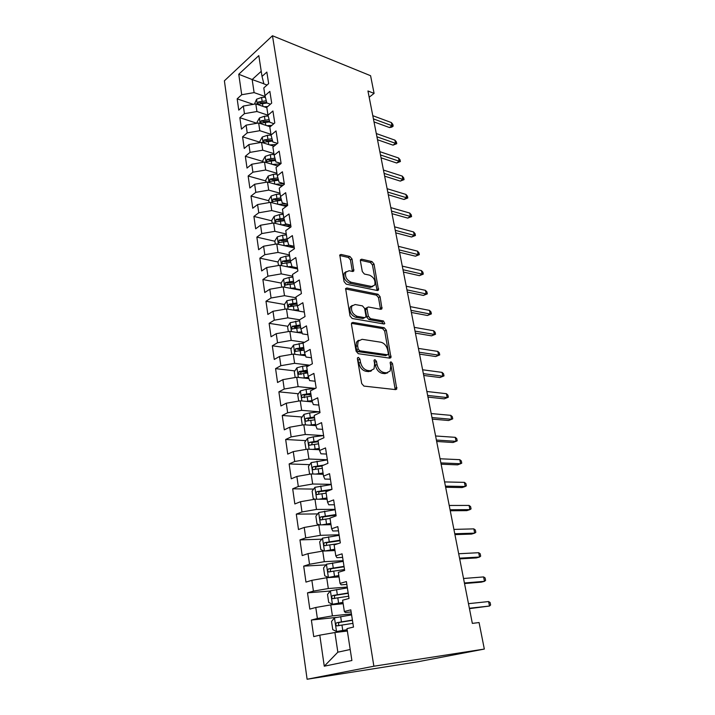<?xml version="1.0" encoding="UTF-8"?>
<svg xmlns="http://www.w3.org/2000/svg" width="715" height="715" viewBox="0 0 715 715"><rect width="100%" height="100%" fill="white"/><g stroke="black" fill="none" stroke-linecap="round" stroke-linejoin="round"><path stroke-width="1.07" d="M358.403 357.366L357.536 357.804L357.411 358.805L361.692 383.544L363.917 386.091L395.663 389.621L396.771 389.049L392.499 363.578L391.025 361.853L390.238 362.246L390.694 366.339L390.149 371.022L386.529 372.846L383.928 372.524C380.478 371.648 378.181 368.985 377.037 364.525L376.483 361.397L374.964 359.645L374.142 360.056L374.58 364.194L374.034 368.851L370.227 370.79L367.546 370.45C363.98 369.557 361.638 366.849 360.503 362.317L359.949 359.144L358.403 357.366M352.039 259L349.921 256.488L341.064 254.442L339.786 254.996L344.067 281.63L346.23 284.168L377.341 290.522L378.494 290.013L374.034 264.032L371.988 261.574L361.71 259.205L360.503 259.715L360.387 260.912L362.308 271.557L364.4 274.042L369.539 275.159C373.954 277.313 375.688 280.629 374.731 285.106L371.603 286.483L351.137 282.246C346.614 280.128 344.818 276.785 345.747 272.209L349.117 270.726L352.575 271.477L353.809 270.94L352.039 259L350.475 259.983L348.366 257.471L339.643 255.469M367.948 90.984L472.338 623.391L479.068 622.542L484.323 649.068L373.874 666.228L272.469 35.75L370.584 75.719L374.088 93.397L367.948 90.984M352.861 322.402L351.61 323.01L351.458 324.351L356.088 351.154L358.295 353.702L389.845 358.152L390.971 357.598L386.306 330.187L384.214 327.72L352.861 322.402L351.548 323.144M350.001 315.941L345.622 288.565L346.891 287.993L378.029 294.24L380.094 296.698L381.962 308.791L380.818 309.318L368.368 306.994L367.17 307.548L367.036 308.853L368.35 316.173L370.477 318.675L383.455 320.964L384.813 323.627L384.018 324.002L352.182 318.488L350.001 315.941M373.874 666.228L307.101 679.25L224.394 80.813L272.469 35.75M336.3 617.429L311.374 620.048L313.733 636.609L319.784 635.161L324.27 666.201L351.896 660.517L346.99 628.628L353.496 627.064L350.806 609.841L344.362 611.513L342.619 600.207L349.027 598.473L346.391 581.572L340.036 583.413L338.329 572.322L344.648 570.418L342.056 553.839L335.791 555.841L334.12 544.964L340.349 542.891L337.811 526.615L331.626 528.787L329.981 518.098L336.13 515.873L333.637 499.901L327.542 502.225L325.924 491.732L331.992 489.355L329.544 473.67L323.529 476.145L321.947 465.84L327.926 463.32L325.522 447.921L319.587 450.53L318.032 440.422L323.94 437.75L321.571 422.637L315.717 425.38L314.189 415.451L320.016 412.644L317.701 397.799L311.919 400.677L310.417 390.917L316.164 387.986L313.885 373.4L308.183 376.403L306.708 366.813L312.384 363.756L310.149 349.421L304.51 352.558L303.062 343.129L308.666 339.956L306.467 325.87L300.908 329.115L299.478 319.855L305.019 316.557L302.856 302.722L297.36 306.074L295.956 296.975L301.426 293.57L299.299 279.958L293.874 283.426L292.498 274.48L297.896 270.967L295.804 257.588L290.451 261.163L289.092 252.359L294.428 248.749L292.372 235.593L287.081 239.266L285.75 230.614L291.014 226.896L288.994 213.964L283.766 217.735L282.461 209.218L287.662 205.411L285.678 192.692L280.512 196.553L279.216 188.179L284.364 184.282L282.407 171.77L277.304 175.72L276.035 167.48L281.12 163.494L279.199 151.178L274.149 155.218L272.898 147.111L277.921 143.045L276.035 130.925L271.048 135.046L269.814 127.064L274.783 122.917L272.924 110.995L267.991 115.195L266.784 107.339L271.691 103.112L269.859 91.386L264.979 95.658L263.79 87.927L268.652 83.619L266.847 72.072L262.021 76.425L263.898 83.887L267.053 85.04M311.374 620.048L317.38 618.493L315.789 607.482L330.768 604.881L343.164 603.728M330.294 591.019L307.504 592.842L309.818 609.109L315.789 607.482M307.504 592.842L313.42 591.126L311.865 580.321L326.71 577.738L339.035 576.898M325.969 564.886L303.696 566.128L305.966 582.099L311.865 580.321M303.696 566.128L309.541 564.26L308.004 553.642L322.724 551.086L334.978 550.559M321.75 539.19L299.96 539.897L302.195 555.582L308.004 553.642M299.96 539.897L305.725 537.868L304.224 527.447L318.801 524.917L331 524.685M317.639 513.924L296.296 514.13L298.486 529.529L304.224 527.447M296.296 514.13L301.989 511.958L300.506 501.724L314.957 499.213L327.086 499.258M313.626 489.087L292.685 488.81L294.839 503.95L300.506 501.724M292.685 488.81L298.307 486.504L296.859 476.449L311.177 473.956L323.243 474.277M309.711 464.652L289.146 463.937L291.264 478.809L296.859 476.449M289.146 463.937L294.696 461.497L293.266 451.612L307.468 449.145L319.462 449.735M305.877 440.628L285.669 439.493L287.743 454.105L293.266 451.612M285.669 439.493L291.148 436.919L289.745 427.204L303.821 424.764L315.807 425.613M302.123 417.006L282.246 415.46L284.293 429.831L289.745 427.204M282.246 415.46L287.653 412.769L286.277 403.224L300.229 400.802L312.366 401.919M298.45 393.759L278.886 391.847L280.897 405.968L286.277 403.224M278.886 391.847L284.23 389.031L282.872 379.647L296.707 377.252L308.952 378.628M294.848 370.897L275.579 368.627L277.554 382.507L282.872 379.647M275.579 368.627L280.852 365.696L279.52 356.472L293.239 354.095L305.564 355.73M291.318 348.402L272.326 345.792L274.265 359.448L279.52 356.472M272.326 345.792L277.536 342.753L276.231 333.682L289.834 331.331L302.222 333.217M287.859 326.272L269.126 323.341L271.039 336.765L276.231 333.682M269.126 323.341L274.283 320.186L272.996 311.266L286.483 308.934L298.906 311.07M284.472 304.492L265.98 301.256L267.866 314.457L272.996 311.266M265.98 301.256L271.074 298.003L269.805 289.226L283.194 286.912L300.917 290.29M281.138 283.06L262.888 279.529L264.738 292.524L269.805 289.226M262.888 279.529L267.919 276.178L266.677 267.544L279.949 265.256L297.583 268.938M277.956 261.985L259.849 258.151L261.663 270.94L266.677 267.544M259.849 258.151L264.818 254.701L263.594 246.21L276.759 243.94L294.303 247.926M274.873 241.25L256.855 237.121L258.642 249.696L263.594 246.21M256.855 237.121L261.77 233.582L260.564 225.225L273.622 222.973L290.674 227.147M271.825 220.837L253.905 216.422L255.666 228.8L260.564 225.225M253.905 216.422L258.767 212.793L257.579 204.57L270.529 202.336L286.241 206.456M268.831 200.736L251.001 196.053L252.744 208.235L257.579 204.57M251.001 196.053L255.809 192.335L254.638 184.247L267.49 182.03L281.996 186.07M265.882 180.958L248.15 176.006L249.857 187.991L254.638 184.247M248.15 176.006L252.904 172.199L251.752 164.236L264.505 162.046L277.912 166.005M262.977 161.474L245.334 156.263L247.024 168.07L251.752 164.236M245.334 156.263L250.036 152.384L248.909 144.537L261.556 142.365L273.943 146.226M260.117 142.285L242.573 136.824L244.226 148.452L248.909 144.537M242.573 136.824L247.22 132.874L246.103 125.152L258.66 122.989L270.181 126.761M256.962 123.284L239.847 117.689L241.473 129.138L246.103 125.152M239.847 117.689L244.441 113.658L243.35 106.052L255.809 103.916L266.838 107.697M253.271 104.345L237.166 98.84L238.765 110.11L243.35 106.052M237.166 98.84L241.715 94.738L238.756 74.262L258.821 55.609L262.021 76.425M270.44 104.193L266.829 102.942L264.979 95.658M263.871 83.798L252.163 79.544L254.111 92.61L265.202 96.516M241.715 94.738L254.111 92.61M238.756 74.262L252.163 79.544L261.234 71.303M273.908 123.65L269.814 122.292L267.991 115.195M255.809 103.916L256.944 111.513L268 115.231M244.441 113.658L256.944 111.513M277.474 143.402L272.844 141.945L271.048 135.046M258.66 122.989L259.813 130.702L270.922 134.268M247.22 132.874L259.813 130.702M281.111 163.467L275.927 161.921L274.149 155.218M261.556 142.365L262.736 150.195L273.899 153.609M250.036 152.384L262.736 150.195M284.266 183.675L279.056 182.209L277.304 175.72M264.505 162.046L265.694 170L276.919 173.245M252.904 172.199L265.694 170M287.475 204.213L282.228 202.828L280.512 196.553M267.49 182.03L268.706 190.119L279.994 193.184M255.809 192.335L268.706 190.119M290.737 225.073L285.464 223.777L283.766 217.735M270.529 202.336L271.763 210.55L283.104 213.445M258.767 212.793L271.763 210.55M294.044 246.291L288.744 245.075L287.081 239.266M273.622 222.973L274.873 231.32L286.277 234.028M261.77 233.582L274.873 231.32M297.413 267.848L292.086 266.731L290.451 261.163M276.759 243.94L278.028 252.422L289.495 254.942M264.818 254.701L278.028 252.422M300.836 289.763L295.474 288.744L293.874 283.426M279.949 265.256L281.236 273.872L292.766 276.196M267.919 276.178L281.236 273.872M304.313 312.053L298.924 311.132L297.36 306.074M283.194 286.912L284.499 295.679L296.09 297.798M271.074 298.003L284.499 295.679M307.852 334.718L302.436 333.896L300.908 329.115M286.483 308.934L287.814 317.844L299.603 319.784M274.283 320.186L287.814 317.844M311.445 357.768L306.011 357.053L304.51 352.558M289.834 331.331L291.193 340.385L304.51 342.315M277.536 342.753L291.193 340.385M315.109 381.22L309.64 380.612L308.183 376.403M293.239 354.095L294.625 363.309L309.72 365.195M280.852 365.696L294.625 363.309M318.836 405.074L313.331 404.583L311.919 400.677M296.707 377.252L298.11 386.627L315.065 388.388M284.23 389.031L298.11 386.627M322.626 429.349L317.094 428.973L315.717 425.38M300.229 400.802L301.659 410.339L319.221 411.804M287.653 412.769L301.659 410.339M326.478 454.052L320.919 453.802L319.587 450.53M303.821 424.764L305.269 434.47L323.546 435.605M291.148 436.919L305.269 434.47M330.401 479.193L324.816 479.068L323.529 476.145M307.468 449.145L308.943 459.021L327.372 459.763M294.696 461.497L308.943 459.021M334.406 504.79L328.784 504.799L327.542 502.225M311.177 473.956L312.678 484.01L331.206 484.332M298.307 486.504L312.678 484.01M338.472 530.852L332.824 530.995L331.626 528.787M331.251 484.582L314.94 487.326L312.115 491.107L313.233 498.605L314.966 499.213L316.486 509.438L335.112 509.339M301.989 511.958L316.486 509.438M342.61 557.387L336.935 557.673L335.791 555.841M318.801 524.917L320.365 535.329L339.089 534.784M305.725 537.868L320.365 535.329M346.838 584.414L341.127 584.843L340.036 583.413M322.724 551.086L324.306 561.686L343.129 560.694M309.541 564.26L324.306 561.686M351.137 611.951L345.39 612.532L344.362 611.513M326.71 577.738L328.319 588.534L347.249 587.06M313.42 591.126L328.319 588.534M330.768 604.881L332.412 615.874L351.44 613.908M317.38 618.493L332.412 615.874M369.172 97.231L374.088 93.397M484.323 649.068L417.372 661.858L307.101 679.25M319.784 635.161L334.906 632.525L337.846 652.187L350.207 649.497M334.906 632.525L347.365 631.041M324.27 666.201L337.846 652.187M314.573 417.962L313.787 417.909M311.043 394.993L307.718 394.671M307.566 372.399L302.231 371.764M303.947 350.136L297.806 349.295M298.244 327.899L294.044 327.238M292.935 305.975L290.513 305.546M288.261 284.436L287.135 284.221M287.385 205.616L286.107 205.285M282.595 185.623L281.531 185.328M278.019 165.916L277.161 165.666M357.384 358.492L358.841 363.166C359.976 367.689 362.317 370.397 365.883 371.282L367.546 370.45M371.532 370.745L368.556 371.621L365.883 371.282M387.7 372.828L384.867 373.659L382.266 373.337C378.816 372.47 376.519 369.807 375.384 365.356L373.99 360.798M395.207 389.568L390.846 364.4L390.095 363.041M389.452 358.099L384.679 331.054L382.596 328.596L351.476 323.35M358.179 349L359.725 350.779L387.396 354.765L388.191 354.372L388.299 353.38L387.709 350.162C386.592 345.819 384.33 343.173 380.934 342.235L362.067 339.303L358.126 341.243L357.607 345.694L358.179 349L356.544 349.867L358.081 351.646L359.725 350.779M385.743 355.605L387.396 354.765L385.743 355.605L358.081 351.646M358.894 340.224L356.49 342.119L355.972 346.56L357.607 345.694M356.544 349.867L355.972 346.56M345.479 288.976L376.43 295.152L378.029 294.24M380.505 309.255L378.503 297.61L376.43 295.152M366.581 307.879L365.571 308.451L365.428 309.756L366.732 317.076L368.86 319.569L381.837 321.839L383.455 320.964M383.329 323.886L381.837 321.839M355.141 304.519L351.798 306.083C350.779 310.837 352.584 314.26 357.214 316.343L364.561 317.639L365.767 317.067L365.919 315.744L364.605 308.397L362.469 305.886L355.141 304.519M352.227 305.439L350.189 307.003C349.17 311.758 350.976 315.172 355.596 317.254L357.214 316.343M364.721 317.657L362.952 318.532L355.596 317.254M352.388 271.432L350.475 259.983M346.096 271.673L344.174 273.184C343.236 277.751 345.032 281.093 349.555 283.203L351.137 282.246M372.828 286.518L370.021 287.412L349.555 283.203M377.055 290.469L372.47 264.988L370.424 262.53L360.36 260.224M351.592 614.891L334.548 617.832L331.537 621.424L332.761 629.62L336.613 631.542L347.15 629.647M336.613 631.542L347.177 629.852M352.406 620.084L336.872 622.676C335.576 623.56 335.505 624.633 336.64 625.884L352.915 623.364M336.64 625.884L339.33 625.58C338.043 624.302 338.177 623.23 339.741 622.363L352.441 620.316M469.442 608.644L489.498 606.034L469.371 608.25M488.586 601.556L490.097 602.504L490.606 604.988L489.498 606.034L488.586 601.556L468.468 603.675M347.374 587.891L330.491 590.787L327.515 594.415L328.712 602.468L332.511 604.247L342.95 602.352M332.511 604.247L342.994 602.638M348.169 592.985L332.77 595.506C331.51 596.39 331.42 597.436 332.511 598.652L348.679 596.203M335.076 598.366C333.959 597.07 334.146 596.042 335.63 595.264L348.223 593.298M343.236 561.364L326.496 564.224L323.564 567.898L324.744 575.798L328.48 577.443L338.821 575.539M328.48 577.443L338.883 575.924M344.013 566.369L328.748 568.827C327.506 569.703 327.416 570.731 328.462 571.92L344.514 569.533M330.92 571.634C329.955 570.347 330.178 569.355 331.59 568.657L344.076 566.772M464.527 583.547L481.24 582.153L484.484 581.331L464.419 582.993M483.59 576.925L485.101 577.926L485.592 580.365L484.484 581.331L483.59 576.925L463.535 578.498M459.691 558.88L476.351 557.923L479.55 557.039L459.548 558.174M478.675 552.704L480.185 553.759L480.668 556.154L479.55 557.039L478.675 552.704L458.681 553.75M324.941 550.988L334.772 549.209M327.533 550.881L334.843 549.674M324.279 551.024L320.838 549.612L319.677 541.845L322.572 538.136L339.169 535.321M339.938 540.227L324.798 542.631C323.582 543.489 323.475 544.499 324.485 545.661L337.891 543.704M326.853 545.384C326.022 544.115 326.272 543.159 327.631 542.524L340.009 540.719M321.973 524.855L330.795 523.353M324.753 524.801L330.875 523.898M319.685 524.899L317.004 523.88L315.86 516.248L318.729 512.512L335.174 509.724M335.925 514.55L320.919 516.891C319.721 517.74 319.614 518.732 320.579 519.868L330.044 518.491M322.885 519.591C322.161 518.348 322.438 517.437 323.734 516.856L336.014 515.122M454.937 534.614L471.543 534.087L474.697 533.14L454.767 533.756M473.83 528.877L475.341 529.976L475.824 532.335L474.697 533.14L473.83 528.877L453.909 529.404M450.253 510.76L466.806 510.635L469.925 509.625L450.057 509.75M469.076 505.433L470.586 506.586L471.06 508.91L469.925 509.625L469.076 505.433L449.217 505.469M318.908 499.231L326.88 497.944M322.018 499.24L326.978 498.57M331.992 489.328L317.103 491.598C315.932 492.447 315.816 493.422 316.745 494.53L326.147 493.171M318.988 494.253C318.363 493.037 318.667 492.17 319.9 491.634L329.552 490.311M445.651 487.281L462.149 487.558L465.233 486.495L445.427 486.137M464.393 482.366L465.903 483.563L466.368 485.851L465.233 486.495L464.393 482.366L444.605 481.928M315.762 474.081L323.046 472.981M319.328 474.179L323.153 473.688M310.507 474.081L309.532 473.759L308.433 466.395L311.222 462.587L327.39 459.879M323.707 465.099L313.358 466.752C312.205 467.592 312.08 468.557 312.982 469.63L322.322 468.289M315.172 469.353L316.146 466.85L321.973 466.055M441.119 464.196L457.564 464.857L460.612 463.731L440.869 462.909M459.79 459.674L461.291 460.916L461.756 463.159L460.612 463.731L459.79 459.674L440.056 458.771M312.589 449.395L319.265 448.457M316.459 449.592L319.391 449.226M306.047 449.395L304.813 442.111L307.575 438.268L313.277 436.847L323.6 435.596M318.112 440.932L309.675 442.335C308.549 443.175 308.415 444.113 309.282 445.168L318.559 443.836M311.427 444.882L312.446 442.487L318.238 441.727M436.668 441.468L453.051 442.505L456.063 441.325L436.391 440.056M455.249 437.33L456.76 438.617L457.207 440.833L456.063 441.325L455.249 437.33L435.596 435.98M309.389 425.157L315.556 424.344M313.465 425.452L315.69 425.184M302.266 425.041L301.256 418.23L303.982 414.369L309.631 412.921L319.873 411.724M314.421 416.952L306.056 418.338C304.947 419.169 304.813 420.089 305.645 421.126L314.859 419.812M307.763 420.831L308.808 418.543L314.555 417.819M432.28 419.115L448.618 420.509L451.585 419.276L431.985 417.569M450.79 415.344L452.291 416.666L452.738 418.847L451.585 419.276L450.79 415.344L431.199 413.565M452.738 418.847L448.618 420.509M306.19 401.356L311.91 400.641M310.408 401.741L312.223 401.535M298.691 401.07L297.753 394.76L300.452 390.873L306.047 389.398L315.458 388.343M310.793 393.375L302.499 394.743C301.408 395.565 301.265 396.476 302.07 397.486L311.222 396.181M304.581 397.71C303.705 396.628 303.92 395.735 305.242 395.011L310.936 394.305M427.972 397.102L444.247 398.854L447.179 397.567L427.642 395.44M446.392 393.697L447.894 395.064L448.332 397.209L447.179 397.567L446.392 393.697L426.873 391.498M448.332 397.209L444.247 398.854M302.999 377.958L308.496 377.323M307.307 378.441L308.826 378.28M295.179 377.52L294.312 371.684L296.975 367.769L302.517 366.268L309.005 365.571M307.227 370.2L299.004 371.541L298.557 374.24L307.656 372.953M301.006 374.49C300.211 373.427 300.452 372.551 301.73 371.863L307.379 371.192M369.476 371.156L370.683 371.308M423.718 375.447L439.94 377.529L442.844 376.197L423.369 373.659M442.067 372.381L443.568 373.793L443.997 375.902L442.844 376.197L442.067 372.381L422.61 369.78M443.997 375.902L439.94 377.529M299.826 354.971L305.126 354.39M304.188 355.543L305.466 355.418M291.729 354.354L290.933 348.992L293.561 345.05L303.097 343.111M303.723 347.401L295.563 348.732L295.107 351.396L304.134 350.118M295.563 348.732L298.271 349.108L303.884 348.455M358.394 340.805L357.75 340.706M419.544 354.122L435.703 356.535L438.572 355.149L419.169 352.218M437.803 351.405L439.305 352.844L439.734 354.926L438.572 355.149L437.803 351.405L418.418 348.402M439.734 354.926L435.703 356.535M296.68 332.368L301.784 331.849M301.069 333.038L302.132 332.931M288.333 331.59L287.6 326.666L290.21 322.697L299.621 320.767M300.273 324.985L292.176 326.299L291.711 328.918L300.684 327.658M292.176 326.299L294.875 326.719L300.443 326.103M415.424 333.127L431.529 335.853L434.363 334.432L415.031 331.117M433.612 330.732L435.113 332.216L435.524 334.262L434.363 334.432L433.612 330.732L414.289 327.354M435.524 334.262L431.529 335.853M293.561 310.149L298.477 309.684M297.949 310.9L298.834 310.819M284.999 309.193L284.329 304.706L286.903 300.72L296.242 298.79M296.877 302.937L288.851 304.233L288.368 306.815L297.279 305.564M288.851 304.233L291.532 304.706L297.056 304.107M411.366 312.455L427.418 315.494L430.216 314.019L410.955 310.337M429.483 310.382L430.975 311.901L431.386 313.912L430.216 314.019L429.483 310.382L410.231 306.628M431.386 313.912L427.418 315.494M290.478 288.306L295.215 287.877M294.857 289.137L296.671 288.976M281.71 287.171L281.111 283.104L283.658 279.1L288.994 277.509L292.909 277.161M293.543 281.245L285.58 282.523L285.088 285.07L293.999 283.828M285.58 282.523L288.243 283.042L293.731 282.479M407.38 292.095L423.369 295.429L426.14 293.919L406.942 289.87M425.407 290.335L426.909 291.881L427.311 293.874L426.14 293.919L425.407 290.335L406.227 286.223M427.311 293.874L423.369 295.429M291.783 267.723L295.358 267.419M287.421 266.811L291.988 266.418M278.484 265.506L277.938 261.851L280.459 257.82L285.75 256.211L289.638 255.89M290.254 259.903L282.354 261.172L281.862 263.683L290.826 262.432M282.354 261.172L285.017 261.735L290.46 261.19M403.448 272.049L419.383 275.668L422.118 274.113L402.992 269.725M421.403 270.583L422.896 272.165L423.289 274.122L422.118 274.113L421.403 270.583L402.286 266.123M423.289 274.122L419.383 275.668M288.726 246.657L293.838 246.237M284.391 245.674L289.53 245.254M275.311 244.19L274.819 240.928L277.313 236.888L282.559 235.262L286.42 234.949M287.028 238.908L279.19 240.151L278.68 242.635L287.689 241.384M279.19 240.151L281.826 240.767L287.358 240.231M399.578 252.297L415.451 256.202L418.159 254.603L399.095 249.875M417.453 251.126L418.945 252.735L419.339 254.665L418.159 254.603L417.453 251.126L398.407 246.326M419.339 254.665L415.451 256.202M285.705 225.931L290.808 225.538M281.397 224.876L287.877 224.376M272.183 223.223L271.754 220.345L274.22 216.288L279.413 214.634L283.247 214.348M283.909 218.236L276.07 219.469L275.552 221.918L284.588 220.676M276.07 219.469L278.698 220.122L284.293 219.603M395.761 232.84L411.581 237.014L414.253 235.378L395.261 230.319M413.556 231.946L415.049 233.591L415.433 235.494L414.253 235.378L413.556 231.946L394.582 226.834M415.433 235.494L411.581 237.014M282.72 205.527L287.627 205.169M278.43 204.41L286.098 203.847M269.108 202.586L268.733 200.075L271.173 195.999L276.321 194.337L280.128 194.069M280.87 197.885L273.005 199.119L272.478 201.532L281.531 200.289M273.005 199.119L275.615 199.807L281.263 199.306M391.999 213.669L407.765 218.111L410.41 216.439L391.489 211.059M409.722 213.052L411.205 214.732L411.59 216.6L410.41 216.439L409.722 213.052L390.819 207.618M411.59 216.6L407.765 218.111M279.762 185.453L283.131 185.221M275.49 184.264L284.221 183.657M266.078 182.271L265.757 180.126L268.17 176.042L273.282 174.353L277.054 174.103M277.876 177.856L269.975 179.081L269.448 181.467L278.519 180.225M269.975 179.081L272.576 179.814L278.278 179.331M388.299 194.775L404.002 199.476L406.62 197.769L387.771 192.085M405.941 194.435L407.425 196.133L407.8 197.984L406.62 197.769L405.941 194.435L387.101 188.697M407.8 197.984L404.002 199.476M276.83 165.683L278.457 165.576M272.585 164.432L280.584 163.914M263.102 162.287L262.834 160.491L265.211 156.379L270.279 154.681L274.033 154.449M274.926 158.14L267.008 159.356L266.472 161.706L275.543 160.473M267.008 159.356L269.591 160.124L275.329 159.66M384.643 176.158L400.293 181.109L402.885 179.367L384.098 173.379M402.214 176.078L403.698 177.812L404.064 179.626L402.885 179.367L402.214 176.078L383.446 170.045M404.064 179.626L400.293 181.109M269.725 144.904L276.097 144.519M260.162 142.607L259.947 141.15L262.307 137.03L267.33 135.314L271.056 135.099M272.004 138.728L264.076 139.925L263.54 142.258L272.603 141.025M264.076 139.925L266.65 140.739L272.415 140.292M381.05 157.818L396.637 163.002L399.202 161.224L380.487 154.949M398.541 157.988L400.025 159.74L400.391 161.536L399.202 161.224L398.541 157.988L379.844 151.66M400.391 161.536L396.637 163.002M266.892 125.688L271.807 125.402M257.275 123.23L257.105 122.104L259.447 117.975L264.425 116.241L268.205 116.036M269.126 119.611L261.19 120.799L260.644 123.096L269.707 121.881M261.19 120.799L263.755 121.648L269.537 121.219M377.502 139.738L393.036 145.154L395.574 143.34L376.921 136.788M394.921 140.149L396.396 141.928L396.762 143.697L395.574 143.34L394.921 140.149L376.287 133.544M396.762 143.697L393.036 145.154M264.094 106.758L267.687 106.562M254.433 104.149L256.622 99.197L261.565 97.455L265.39 97.258M266.284 100.788L258.347 101.968L257.802 104.238L267.026 103.014M258.347 101.968L260.895 102.844L266.704 102.433M374.008 121.908L389.487 127.547L391.99 125.706L373.418 118.887M391.355 122.56L392.83 124.365L393.179 126.108L391.99 125.706L391.355 122.56L372.792 115.687M393.179 126.108L391.784 127.136L389.487 127.547M358.841 363.166L360.503 362.317M368.556 371.621L370.227 370.79M374.821 362.237L376.483 361.397M375.384 365.356L377.037 364.525M382.266 373.337L383.928 372.524M384.867 373.659L386.529 372.846M390.846 364.4L392.499 363.578M395.27 388.325L396.95 387.539M358.295 360.003L359.949 359.144M382.596 328.596L384.214 327.72M384.679 331.054L386.306 330.187M389.478 357L391.132 356.168M345.524 288.806L346.891 287.993M378.503 297.61L380.094 296.698M380.496 308.38L382.096 307.486M365.428 309.756L367.036 308.853M366.732 317.076L368.35 316.173M368.86 319.569L370.477 318.675M362.952 318.532L364.561 317.639M352.37 270.69L353.943 269.725M370.021 287.412L371.603 286.483M360.396 260.019L361.71 259.205M370.424 262.53L371.988 261.574M372.47 264.988L374.034 264.032M377.037 289.664L378.619 288.753M339.67 255.335L341.064 254.442M348.366 257.471L349.921 256.488M334.477 617.921L336.515 631.488M341.967 625.125L342.762 630.362M340.671 616.634L341.457 621.836M339.741 622.363L336.872 622.676M330.41 590.876L332.412 604.202M337.811 597.892L338.597 603.031M336.542 589.544L337.319 594.657M335.63 595.264L332.77 595.506M326.424 564.314L328.391 577.398M333.735 571.142L334.504 576.192M332.493 562.955L333.253 567.969M331.59 568.657L328.748 568.827M322.501 538.225L324.422 551.015M329.731 544.875L330.491 549.835M328.507 536.831L329.257 541.755M327.631 542.524L324.798 542.631M318.649 512.601L320.499 524.881M325.808 519.081L326.549 523.943M324.601 511.171L325.334 516.016M323.734 516.856L320.919 516.891M314.868 487.424L316.647 499.222M321.938 493.734L322.671 498.516M320.758 485.959L321.482 490.722M319.9 491.634L317.103 491.598M311.15 462.685L312.857 474M318.148 468.825L318.863 473.527M316.986 461.193L317.692 465.867M316.146 466.85L313.358 466.752M307.504 438.367L309.13 449.235M314.421 444.346L315.118 448.966M313.277 436.847L313.974 441.441M312.446 442.487L309.675 442.335M303.911 414.468L305.475 424.889M310.748 420.295L311.445 424.835M309.631 412.921L310.319 417.435M308.808 418.543L306.056 418.338M300.38 390.971L301.882 400.954M307.146 396.646L307.825 401.106M306.047 389.398L306.717 393.831M305.242 395.011L302.499 394.743M296.913 367.868L298.352 377.44M303.607 373.391L304.277 377.779M302.517 366.268L303.187 370.629M301.73 371.863L299.004 371.541M293.499 345.148L294.875 354.309M300.121 350.529L300.783 354.846M299.058 343.522L299.71 347.812M290.138 322.805L291.461 331.572M296.698 328.051L297.342 332.287M295.644 321.151L296.287 325.379M286.84 300.818L288.1 309.211M293.329 305.931L293.963 310.104M292.292 299.156L292.927 303.303M283.587 279.199L284.793 287.224M290.013 284.177L290.639 288.288M288.994 277.509L289.62 281.594M280.396 257.927L281.549 265.587M286.751 262.78L287.367 266.802M285.75 256.211L286.366 260.233M277.25 236.987L278.35 244.298M283.542 241.715L284.141 245.611M282.559 235.262L283.158 239.212M274.158 216.386L275.204 223.357M280.387 220.998L280.959 224.769M279.413 214.634L280.012 218.531M271.11 196.107L272.102 202.747M277.277 200.593L277.831 204.249M276.321 194.337L276.911 198.171M268.107 176.14L269.055 182.468M274.22 180.52L274.757 184.059M273.282 174.353L273.854 178.133M265.158 156.487L266.06 162.502M271.208 160.75L271.727 164.173M270.279 154.681L270.851 158.399M262.244 137.137L263.102 142.848M268.241 141.284L268.742 144.6M267.33 135.314L267.884 138.969M259.384 118.073L260.197 123.498M265.319 122.122L265.81 125.331M264.425 116.241L264.97 119.843M256.569 99.305L257.337 104.435M262.441 103.246L262.914 106.356M261.565 97.455L262.101 101.003M395.574 389.612L396.771 389.049M389.854 358.152L390.971 357.598M356.49 342.119L358.126 341.243M380.979 309.336L381.962 308.791M365.571 308.451L367.17 307.548M384.107 324.011L384.813 323.627M350.189 307.003L351.798 306.083M352.87 271.512L353.809 270.94M344.174 273.184L345.747 272.209M377.556 290.549L378.494 290.013M334.495 598.482L332.511 598.652M330.053 571.821L328.462 571.92M325.843 545.608L324.485 545.661M321.777 519.85L320.579 519.868M317.826 494.539L316.745 494.53M313.974 469.666L312.982 469.63M310.203 445.213L309.282 445.168M306.512 421.189L305.645 421.126M302.892 397.558L302.07 397.486M299.335 374.329L298.557 374.24M295.831 351.494L295.107 351.396M292.399 329.025L291.711 328.918M289.021 306.932L288.368 306.815M285.696 285.187L285.088 285.07M282.434 263.799L281.862 263.683M279.216 242.751L278.68 242.635M276.062 222.043L275.552 221.918M272.951 201.657L272.478 201.532M269.895 181.583L269.448 181.467"/></g></svg>
